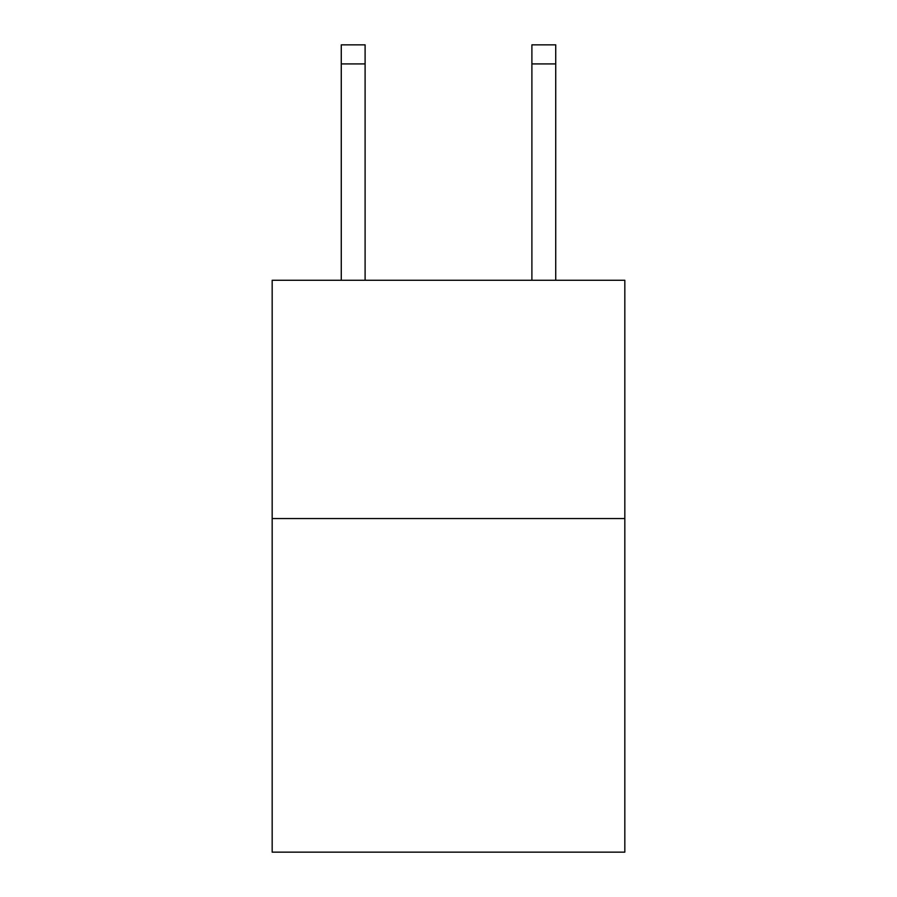 <?xml version="1.0" encoding="UTF-8"?>
<svg xmlns="http://www.w3.org/2000/svg" width="897" height="897" viewBox="0 0 897 897"><rect width="100%" height="100%" fill="white"/><g stroke="black" fill="none" stroke-linecap="round" stroke-linejoin="round"><path stroke-width="1.35" d="M624.828 518.556L624.828 852.15L272.172 852.15L272.172 280.268L624.828 280.268L624.828 518.556L272.172 518.556M531.899 280.268L531.899 44.85L555.725 44.85L555.725 280.268M531.899 44.85L555.725 44.85L531.899 44.85M365.101 280.268L365.101 63.911L341.275 63.911L341.275 44.85L365.101 44.85L365.101 63.911M341.275 280.268L341.275 63.911M365.101 44.85L341.275 44.85M531.899 63.911L555.725 63.911"/></g></svg>
